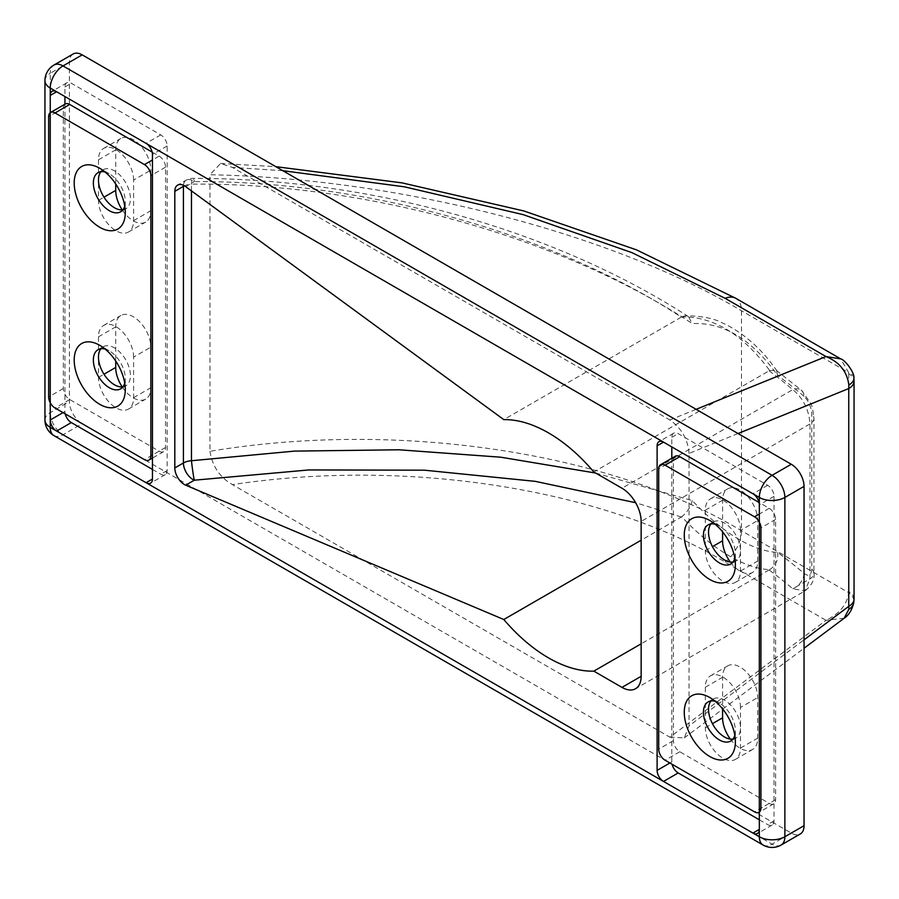 <?xml version="1.0" encoding="UTF-8"?>
<svg xmlns="http://www.w3.org/2000/svg" width="899" height="899" viewBox="0 0 899 899"><rect width="100%" height="100%" fill="white"/><g stroke="black" fill="none" stroke-linecap="round" stroke-linejoin="round"><path stroke-width="0.67" stroke-dasharray="4.5 3.37" d="M595.7 473.054L692.264 500.574C723.526 533.5 751.991 550.795 777.646 552.469A650.46 375.535 180 0 1 803.987 573.326C808.684 576.821 811.291 575.405 811.775 569.067L811.775 414.158C811.28 406.854 808.673 400.898 803.987 396.302A13.552 9.159 130.4 0 0 801.548 390.368A13.552 9.159 130.4 0 0 792.772 389.627C803.223 398.257 808.965 409.697 809.988 423.935L809.988 578.844L804.965 590.913L792.772 588.789A636.908 367.713 0 0 0 769.106 569.944L769.668 569.629C757.014 569.101 742.866 564.123 727.235 554.694C711.862 545.401 696.691 532.759 681.723 516.768L641.144 540.22M769.106 569.944L641.144 643.819M122.208 386.93A24.846 14.339 -120 0 0 145.705 399.1A24.846 14.339 -120 0 0 150.852 387.727L150.852 347.16A24.846 14.339 -120 0 0 133.288 316.729A24.846 14.339 -120 0 0 120.871 315.493A24.846 14.339 -120 0 0 115.724 326.865L115.724 361.005M133.603 357.117A24.846 14.339 -120 0 0 116.038 326.685A24.846 14.339 -120 0 0 103.621 325.449A24.846 14.339 -120 0 0 98.474 336.833L98.474 377.4A24.846 14.339 -120 0 0 109.318 402.404A24.846 14.339 -120 0 0 128.467 409.056A24.846 14.339 -120 0 0 133.603 397.684L133.603 357.117L150.852 347.16M122.208 209.894A24.846 14.339 -120 0 0 145.705 222.064A24.846 14.339 -120 0 0 150.852 210.692L150.852 170.125A24.846 14.339 -120 0 0 133.288 139.693A24.846 14.339 -120 0 0 120.871 138.468A24.846 14.339 -120 0 0 115.724 149.841L115.724 183.969M133.603 180.081A24.846 14.339 -120 0 0 116.038 149.65A24.846 14.339 -120 0 0 103.621 148.425A24.846 14.339 -120 0 0 98.474 159.797L98.474 200.365A24.846 14.339 -120 0 0 109.318 225.368A24.846 14.339 -120 0 0 128.467 232.021A24.846 14.339 -120 0 0 133.603 220.648L133.603 180.081L150.852 170.125M730.325 739.079A24.846 14.339 -120 0 0 752.587 749.474A24.846 14.339 -120 0 0 757.722 738.101L757.722 697.534A24.846 14.339 -120 0 0 740.158 667.103A24.846 14.339 -120 0 0 727.74 665.867A24.846 14.339 -120 0 0 722.594 677.239L722.594 708.861M740.484 707.491A24.846 14.339 -120 0 0 722.908 677.059A24.846 14.339 -120 0 0 710.491 675.834A24.846 14.339 -120 0 0 705.344 687.207L705.344 727.774A24.846 14.339 -120 0 0 716.188 752.778A24.846 14.339 -120 0 0 735.337 759.43A24.846 14.339 -120 0 0 740.484 748.058L740.484 707.491L757.722 697.534M730.325 562.055A24.846 14.339 -120 0 0 752.587 572.438A24.846 14.339 -120 0 0 757.722 561.066L757.722 520.499A24.846 14.339 -120 0 0 740.158 490.067A24.846 14.339 -120 0 0 727.74 488.842A24.846 14.339 -120 0 0 722.594 500.215L722.594 531.826M740.484 530.455A24.846 14.339 -120 0 0 722.908 500.024A24.846 14.339 -120 0 0 710.491 498.799A24.846 14.339 -120 0 0 705.344 510.171L705.344 550.739A24.846 14.339 -120 0 0 716.188 575.742A24.846 14.339 -120 0 0 735.337 582.395A24.846 14.339 -120 0 0 740.484 571.022L740.484 530.455L757.722 520.499M209.95 451.309C212.355 466.311 219.862 477.414 232.448 484.628C407.292 458.007 602.993 488.764 725.111 562.077L826.012 620.332C839.509 613.803 847.072 604.577 848.69 592.643L741.473 530.747C610.477 451.849 397.167 419.968 209.95 451.309L209.95 174.766C397.167 178.092 610.477 232.672 741.473 310.751L848.69 372.658L840.711 358.892M844.183 618.209L826.012 620.332L669.89 737.18L232.448 484.628M669.89 737.18L684.274 737.899L689.05 725.875L804.043 639.818M738.045 433.52L689.05 453.433L689.05 725.875M689.05 453.433C687.836 439.229 681.453 428.093 669.89 419.99L232.448 167.439L220.547 163.461L209.95 174.766M73.145 53.974A18.07 10.428 -120 0 0 69.403 62.245L69.403 401.561A18.07 10.428 -120 0 0 82.18 423.687L791.266 833.07A18.07 10.428 -120 0 0 800.301 833.969M64.93 104.183L64.93 411.517A9.035 5.214 -120 0 0 65.234 413.9M152.448 469.413L160.752 474.211A9.035 5.214 -120 0 0 165.27 474.661A9.035 5.214 -120 0 0 167.147 470.525L167.147 145.964A9.035 5.214 -120 0 0 160.752 134.895L71.324 83.259A9.035 5.214 -120 0 0 66.807 82.82A9.035 5.214 -120 0 0 64.93 86.956L64.93 96.541M759.329 819.798L767.634 824.585A9.035 5.214 -120 0 0 772.151 825.035A9.035 5.214 -120 0 0 774.017 820.899L774.017 496.338A9.035 5.214 -120 0 0 767.634 485.269L678.194 433.644A9.035 5.214 -120 0 0 673.677 433.194A9.035 5.214 -120 0 0 671.811 437.33L671.811 446.915M671.811 458.243L671.811 761.891A9.035 5.214 -120 0 0 672.104 764.274M282.78 170.686L232.448 167.439M854.05 598.97A18.07 10.428 0 0 0 848.757 591.598L848.69 592.643A18.07 11.833 -172.2 0 1 853.814 602.476M853.859 377.917A18.07 8.81 173.3 0 0 848.69 372.658L848.757 373.793A18.07 10.428 180 0 1 854.05 381.165M681.341 517.015L635.638 502.71M183.463 185.318A13.552 7.821 60 0 1 186.228 180.148A13.552 7.821 60 0 1 194.285 181.654C363.331 180.441 553.548 233.347 681.341 317.133L503.8 419.631M681.341 317.133L681.723 316.897C713.604 316.504 742.911 334.372 769.668 370.5L593.823 471.975M769.668 370.5L776.421 370.399L777.646 375.445C752.002 339.417 723.538 322.134 692.264 323.584C561.549 237.179 365.477 182.576 191.465 184.115L191.465 190.869M692.264 500.574C690.713 506.924 687.207 512.318 681.723 516.768M777.646 552.469C778.388 559.965 775.725 565.685 769.668 569.629M803.987 573.326A13.552 9.159 -49.6 0 1 792.772 588.789L809.988 578.844A13.552 7.821 180 0 0 813.955 573.315L813.955 573.315C814.831 579.394 811.842 585.26 804.965 590.913L635.526 688.724M185.666 186.632L194.285 181.654A13.552 1.91 -89.9 0 0 193.038 178.339A13.552 1.91 -89.9 0 0 191.465 184.115A13.552 7.821 180 0 0 184.441 185.823M681.723 316.897L685.128 315.751L688.42 316.617L692.264 323.584M776.421 370.399L801.548 390.368L810.606 403.19C811.763 404.292 812.887 409.371 813.955 418.406L813.955 418.406A13.552 7.821 180 0 1 809.988 423.935L641.144 521.42M734.798 558.234A22.587 13.036 -120 0 0 735.371 553.694A22.587 13.036 -120 0 0 719.402 526.027L709.817 520.499L719.402 526.027A22.587 13.036 -120 0 0 715.177 524.241M734.798 735.27A22.587 13.036 -120 0 0 735.371 730.718A22.587 13.036 -120 0 0 719.402 703.063L709.817 697.534L719.402 703.063A22.587 13.036 -120 0 0 715.177 701.276M732.955 739.079A22.587 13.036 -120 0 0 735.798 738.113A22.587 13.036 -120 0 0 739.259 720.009A22.587 13.036 -120 0 0 724.504 700.107A22.587 13.036 -120 0 0 713.222 698.995A22.587 13.036 -120 0 0 710.952 700.973M732.955 562.044A22.587 13.036 -120 0 0 735.798 561.077A22.587 13.036 -120 0 0 739.259 542.985A22.587 13.036 -120 0 0 724.504 523.072A22.587 13.036 -120 0 0 713.222 521.959A22.587 13.036 -120 0 0 710.952 523.937M675.273 456.243A9.035 5.214 -120 0 0 673.407 460.378L673.407 740.686A9.035 5.214 -120 0 0 679.79 751.744L769.229 803.38A9.035 5.214 -120 0 0 773.747 803.83A9.035 5.214 -120 0 0 775.612 799.694L775.612 519.386A9.035 5.214 -120 0 0 769.229 508.328L759.026 502.44M124.736 206.017A22.587 13.036 -120 0 0 125.298 201.466A22.587 13.036 -120 0 0 109.33 173.81L99.755 168.282L109.33 173.81A22.587 13.036 -120 0 0 105.104 172.024M124.736 383.053A22.587 13.036 -120 0 0 125.298 378.501A22.587 13.036 -120 0 0 109.33 350.846L99.755 345.306L109.33 350.846A22.587 13.036 -120 0 0 105.104 349.059M122.882 386.862A22.587 13.036 -120 0 0 125.736 385.896A22.587 13.036 -120 0 0 129.198 367.792A22.587 13.036 -120 0 0 114.443 347.891A22.587 13.036 -120 0 0 103.149 346.778A22.587 13.036 -120 0 0 100.89 348.756M122.882 209.827A22.587 13.036 -120 0 0 125.736 208.86A22.587 13.036 -120 0 0 129.198 190.757A22.587 13.036 -120 0 0 114.443 170.855A22.587 13.036 -120 0 0 103.149 169.742A22.587 13.036 -120 0 0 100.89 171.72M65.211 104.026A9.035 5.214 -120 0 0 63.335 108.161L63.335 388.458A9.035 5.214 -120 0 0 69.729 399.527L159.157 451.163A9.035 5.214 -120 0 0 163.674 451.613A9.035 5.214 -120 0 0 165.551 447.477L165.551 167.169A9.035 5.214 -120 0 0 159.157 156.1L152.156 152.066M848.757 373.793L848.757 591.598M725.111 562.077A27.105 15.643 120 0 0 741.473 530.747L741.473 310.751A27.105 15.643 120 0 0 735.854 298.344M705.344 510.171L722.594 500.215M705.344 550.739L712.446 546.637M740.484 571.022L757.722 561.066M705.344 687.207L722.594 677.239M705.344 727.774L712.446 723.673M740.484 748.058L757.722 738.101M98.474 159.797L115.724 149.841M98.474 200.365L103.981 197.184M133.603 220.648L150.852 210.692M98.474 336.833L115.724 326.865M98.474 377.4L103.981 374.22M133.603 397.684L150.852 387.727M781.13 845.026A18.07 10.428 60 0 1 772.095 844.139L791.266 833.07M763.071 845.026A18.07 10.428 120 0 0 772.095 844.139L63.02 434.745A18.07 10.428 60 0 1 50.243 412.619L50.243 73.302L69.403 62.245M44.95 80.685A18.07 10.428 180 0 1 50.243 73.302A18.07 10.428 60 0 1 53.985 65.031M44.95 420.002A18.07 10.428 180 0 1 50.243 412.619L69.403 401.561M53.985 435.644A18.07 10.428 120 0 0 63.02 434.745L82.18 423.687M64.93 411.517L63.02 412.619M64.93 86.956L71.324 83.259M160.752 134.895L146.065 143.379M167.147 145.964L152.448 154.448M167.147 470.525L160.752 474.211M774.017 496.338L759.329 504.822M767.634 485.269L752.935 493.753M774.017 820.899L767.634 824.585M671.811 761.891L669.89 762.993M671.811 437.33L678.194 433.644M669.89 419.99L696.141 409.326M769.106 370.781A636.908 367.713 180 0 1 792.772 389.627L621.984 488.224M803.987 396.302A650.46 375.535 0 0 0 777.646 375.445M811.775 569.067A13.552 7.821 180 0 1 813.955 573.315L813.955 418.406A13.552 7.821 180 0 0 811.775 414.158M775.612 519.386L760.925 527.87M769.229 508.328L759.329 514.037M775.612 799.694L760.925 808.179M769.229 803.38L754.531 811.864M679.79 751.744L665.103 760.228M673.407 740.686L658.709 749.159M673.407 460.378L658.709 468.862M165.551 167.169L152.448 174.732M159.157 156.1L152.448 159.977M165.551 447.477L152.448 455.029M159.157 451.163L144.469 459.647M69.729 399.527L55.03 408.011M63.335 388.458L48.647 396.942M63.335 108.161L48.647 116.645M710.491 498.799L727.74 488.842M735.337 582.395L752.587 572.438M710.491 675.834L727.74 665.867M735.337 759.43L752.587 749.474M103.621 148.425L120.871 138.468M128.467 232.021L145.705 222.064M103.621 325.449L120.871 315.493M128.467 409.056L145.705 399.1M66.807 82.82L52.108 91.305M165.27 474.661L150.583 483.145M772.151 825.035L757.452 833.519M673.677 433.194L658.989 441.679M684.274 737.899L722.594 709.221M722.774 709.086L804.043 648.258M220.547 163.461L275.824 166.663M688.42 316.617C553.953 229.717 370.377 178.283 193.038 178.339A13.552 13.552 0 0 0 186.228 180.148L177.62 185.127M777.163 371.163C768.6 359.263 760.183 348.003 741.585 334.035C733.651 328.54 726.943 324.73 721.481 322.584C713.491 318.246 701.377 315.976 685.128 315.751M713.222 698.995L708.109 701.939M713.222 521.959L708.109 524.904M773.747 803.83L759.329 812.157M735.798 561.077L730.696 564.033M735.798 738.113L730.696 741.057M735.371 730.718L735.371 741.787M735.371 553.694L735.371 564.752M103.149 346.778L98.036 349.722M103.149 169.742L98.036 172.687M163.674 451.613L152.448 458.085M125.736 208.86L120.623 211.804M125.736 385.896L120.623 388.84M125.298 378.501L125.298 389.57M125.298 201.466L125.298 212.535"/><path stroke-width="1.35" d="M184.396 484.539A13.552 7.821 -120 0 0 185.666 485.179L503.8 619.512A137.772 79.539 -120 0 0 548.514 657.877A137.772 79.539 -120 0 0 593.823 671.137L621.984 687.387A27.105 15.643 -120 0 0 635.526 688.724A27.105 15.643 -120 0 0 641.144 676.318L641.144 521.42A27.105 15.643 -120 0 0 621.984 488.224L593.823 471.975A137.772 79.539 -120 0 0 503.8 419.631L185.666 186.632A13.552 7.821 -120 0 0 177.62 185.127A13.552 7.821 -120 0 0 174.811 191.33L174.811 467.941A13.552 7.821 -120 0 0 184.396 484.539M641.144 643.819L593.823 671.137M115.724 361.005L115.724 367.444A24.846 14.339 -120 0 0 122.208 386.93M722.594 708.861L722.594 717.818A24.846 14.339 -120 0 0 730.325 739.079M53.985 65.031A18.07 18.07 0 0 0 44.95 80.685A18.07 10.428 180 0 0 50.243 88.057L50.243 95.44L56.626 91.743A9.035 5.214 -120 0 0 52.108 91.305A9.035 5.214 -120 0 0 50.243 95.44L50.243 420.002A9.035 5.214 -120 0 0 56.626 431.059L146.065 482.696A9.035 5.214 -120 0 0 150.583 483.145A9.035 5.214 -120 0 0 152.448 479.01L152.448 154.448A9.035 5.214 -120 0 0 146.065 143.379L50.243 88.057A18.07 10.428 120 0 1 63.02 65.93L772.095 475.313A18.07 10.428 60 0 1 784.872 497.439L784.872 836.755A18.07 10.428 60 0 1 781.13 845.026L800.301 833.969A18.07 10.428 -120 0 0 804.043 825.698L804.043 486.381A18.07 10.428 -120 0 0 791.266 464.255L82.18 54.861A18.07 10.428 -120 0 0 73.145 53.974L53.985 65.031A18.07 10.428 60 0 1 63.02 65.93L82.18 54.861M722.594 531.826L722.594 540.782A24.846 14.339 -120 0 0 730.325 562.055M115.724 183.969L115.724 190.408A24.846 14.339 -120 0 0 122.208 209.894M759.329 504.822A9.035 5.214 -120 0 0 752.935 493.753L663.507 442.117A9.035 5.214 -120 0 0 658.989 441.679A9.035 5.214 -120 0 0 657.113 445.814L657.113 770.376A9.035 5.214 -120 0 0 663.507 781.433L752.935 833.07A9.035 5.214 -120 0 0 757.452 833.519A9.035 5.214 -120 0 0 759.329 829.384L759.329 497.439L752.935 493.753M65.234 413.9A9.035 5.214 -120 0 0 71.324 422.575L152.448 469.413M64.93 96.541L64.93 104.183M672.104 764.274A9.035 5.214 -120 0 0 678.194 772.949L759.329 819.798M671.811 446.915L671.811 458.243M840.711 358.892L826.012 356.566L725.111 298.311L631.952 252.641L523.094 214.614L404.359 186.812L282.78 170.686M854.05 598.97L853.814 602.476A18.07 11.833 -172.2 0 1 848.825 609.297L848.757 606.353A18.07 10.428 0 0 0 854.05 598.97L854.05 381.165A18.07 10.428 180 0 1 848.757 388.548L848.825 385.03C847.184 371.647 839.587 362.162 826.012 356.566L696.141 409.326M853.814 602.476C852.016 609.971 848.813 615.219 844.183 618.209L848.825 609.297M275.824 166.663L401.999 182.868L523.836 210.95L636.571 249.9L735.854 298.344L840.565 358.802C845.42 359.915 854.938 373.433 853.859 377.917L853.859 377.917A18.07 8.81 173.3 0 1 848.825 385.03M641.144 540.22L503.8 619.512M635.638 502.71L535.242 481.347L424.497 470.188L308.885 469.941L194.285 480.201A13.552 0.607 82.3 0 1 191.465 460.726L294.557 451.107L399.021 449.792L500.743 457.198L595.7 473.054M709.817 579.507A36.14 20.868 60 0 1 684.263 535.253A36.14 20.868 60 0 1 709.817 520.499L709.817 520.499A36.14 20.868 60 0 1 735.371 564.752A36.14 20.868 60 0 1 709.817 579.507M715.177 524.241A22.587 13.036 -120 0 0 708.109 524.904A22.587 13.036 -120 0 0 704.647 543.007A22.587 13.036 -120 0 0 719.402 562.909A22.587 13.036 -120 0 0 730.696 564.033A22.587 13.036 -120 0 0 734.798 558.234M709.817 756.542A36.14 20.868 60 0 1 684.263 712.278A36.14 20.868 60 0 1 709.817 697.534L709.817 697.534A36.14 20.868 60 0 1 735.371 741.787A36.14 20.868 60 0 1 709.817 756.542M715.177 701.276A22.587 13.036 -120 0 0 708.109 701.939A22.587 13.036 -120 0 0 704.647 720.043A22.587 13.036 -120 0 0 719.402 739.944A22.587 13.036 -120 0 0 730.696 741.057A22.587 13.036 -120 0 0 734.798 735.27M710.952 700.973A22.587 13.036 -120 0 0 710.547 719.447A22.587 13.036 -120 0 0 724.504 736.989A22.587 13.036 -120 0 0 732.955 739.079M710.952 523.937A22.587 13.036 -120 0 0 710.547 542.412A22.587 13.036 -120 0 0 724.504 559.965A22.587 13.036 -120 0 0 732.955 562.044M760.925 527.87A9.035 5.214 -120 0 0 754.531 516.801L665.103 465.176A9.035 5.214 -120 0 0 660.585 464.727A9.035 5.214 -120 0 0 658.709 468.862L658.709 749.159A9.035 5.214 -120 0 0 665.103 760.228L754.531 811.864A9.035 5.214 -120 0 0 759.048 812.314A9.035 5.214 -120 0 0 760.925 808.179L760.925 527.87M759.026 502.44L679.79 456.692A9.035 5.214 -120 0 0 675.273 456.243L660.585 464.727M99.755 227.29A36.14 20.868 60 0 1 74.201 183.025A36.14 20.868 60 0 1 99.755 168.282L99.755 168.282A36.14 20.868 60 0 1 125.298 212.535A36.14 20.868 60 0 1 99.755 227.29M105.104 172.024A22.587 13.036 -120 0 0 98.036 172.687A22.587 13.036 -120 0 0 94.575 190.79A22.587 13.036 -120 0 0 109.33 210.692A22.587 13.036 -120 0 0 120.623 211.804A22.587 13.036 -120 0 0 124.736 206.017M99.755 404.325A36.14 20.868 60 0 1 74.201 360.061A36.14 20.868 60 0 1 99.755 345.306L99.755 345.306A36.14 20.868 60 0 1 125.298 389.57A36.14 20.868 60 0 1 99.755 404.325M105.104 349.059A22.587 13.036 -120 0 0 98.036 349.722A22.587 13.036 -120 0 0 94.575 367.826A22.587 13.036 -120 0 0 109.33 387.727A22.587 13.036 -120 0 0 120.623 388.84A22.587 13.036 -120 0 0 124.736 383.053M100.89 348.756A22.587 13.036 -120 0 0 100.474 367.219A22.587 13.036 -120 0 0 114.443 384.772A22.587 13.036 -120 0 0 122.882 386.862M100.89 171.72A22.587 13.036 -120 0 0 100.474 190.195A22.587 13.036 -120 0 0 114.443 207.736A22.587 13.036 -120 0 0 122.882 209.827M150.852 175.653A9.035 5.214 -120 0 0 144.469 164.584L55.03 112.959A9.035 5.214 -120 0 0 50.513 112.51A9.035 5.214 -120 0 0 48.647 116.645L48.647 396.942A9.035 5.214 -120 0 0 55.03 408.011L144.469 459.647A9.035 5.214 -120 0 0 148.987 460.097A9.035 5.214 -120 0 0 150.852 455.962L150.852 175.653L152.448 174.732M152.156 152.066L69.729 104.475A9.035 5.214 -120 0 0 65.211 104.026L50.513 112.51M174.811 467.941L183.418 462.974A13.552 7.821 60 0 0 193.004 479.572A13.552 7.821 60 0 0 194.285 480.201L185.666 485.179M804.043 825.698L784.872 836.755A18.07 10.428 180 0 1 759.329 836.755L759.329 829.384L752.935 833.07L759.329 836.755A18.07 10.428 120 0 0 763.071 845.026A18.07 18.07 0 0 0 781.13 845.026M712.446 546.637L722.594 540.782M712.446 723.673L722.594 717.818M63.02 412.619L50.243 420.002L50.243 427.373L56.626 431.059L71.324 422.575M103.981 197.184L115.724 190.408M103.981 374.22L115.724 367.444M152.448 479.01L146.065 482.696L663.507 781.433L678.194 772.949M657.113 445.814L663.507 442.117L146.065 143.379M791.266 464.255L772.095 475.313A18.07 10.428 120 0 0 759.329 497.439A18.07 10.428 180 0 0 784.872 497.439L804.043 486.381M53.985 435.644A18.07 10.428 120 0 1 50.243 427.373A18.07 10.428 180 0 1 44.95 420.002A18.07 18.07 0 0 0 53.985 435.644L763.071 845.026M669.89 762.993L657.113 770.376M804.043 639.818L848.757 606.353L848.757 388.548L738.045 433.52M735.854 298.344A27.105 15.643 120 0 0 725.111 298.311M191.465 190.869L191.465 460.726A13.552 7.821 180 0 0 183.418 462.974L183.418 186.351L174.811 191.33M184.441 185.823A13.552 7.821 180 0 0 183.418 186.351A13.552 7.821 60 0 1 183.463 185.318M641.144 676.318L621.984 687.387M759.329 514.037L754.531 516.801M679.79 456.692L665.103 465.176M152.448 159.977L144.469 164.584M152.448 455.029L150.852 455.962M69.729 104.475L55.03 112.959M44.95 80.685L44.95 420.002M804.043 648.258L844.183 618.209M853.859 377.917L854.05 381.165M152.448 458.085L148.987 460.097"/></g></svg>
